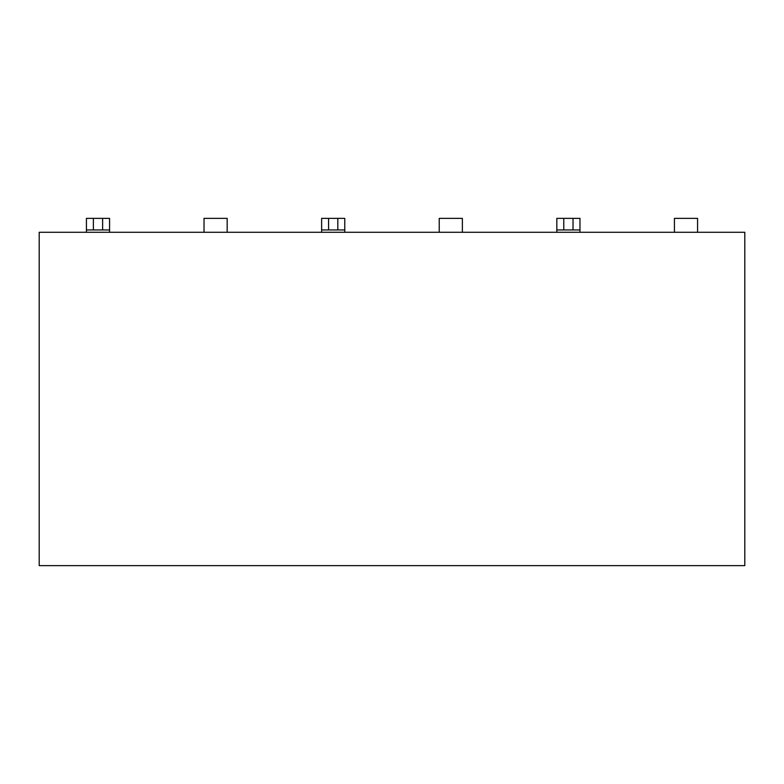 <?xml version="1.0" encoding="UTF-8"?>
<svg xmlns="http://www.w3.org/2000/svg" width="784" height="784" viewBox="0 0 784 784"><rect width="100%" height="100%" fill="white"/><g stroke="black" fill="none" stroke-linecap="round" stroke-linejoin="round"><path stroke-width="1.18" d="M744.8 232.27L39.2 232.27L39.2 565.627L744.8 565.627L744.8 232.27M86.426 229.957L86.426 218.373L93.374 218.373L93.374 229.957L86.426 229.957L86.426 232.27M109.574 229.957L102.626 229.957L102.626 218.373L109.574 218.373L109.574 232.27M204.026 232.27L204.026 218.373L227.174 218.373L227.174 232.27M102.626 218.373L93.374 218.373M102.626 229.957L93.374 229.957M321.626 229.957L321.626 218.373L328.574 218.373L328.574 229.957L321.626 229.957L321.626 232.27M344.774 229.957L337.826 229.957L337.826 218.373L344.774 218.373L344.774 232.27M556.826 229.957L556.826 218.373L563.774 218.373L563.774 229.957L556.826 229.957L556.826 232.27M579.974 229.957L573.026 229.957L573.026 218.373L579.974 218.373L579.974 232.27M337.826 218.373L328.574 218.373M337.826 229.957L328.574 229.957M573.026 218.373L563.774 218.373M573.026 229.957L563.774 229.957M439.226 232.27L439.226 218.373L462.374 218.373L462.374 232.27M674.426 232.27L674.426 218.373L697.574 218.373L697.574 232.27"/></g></svg>
